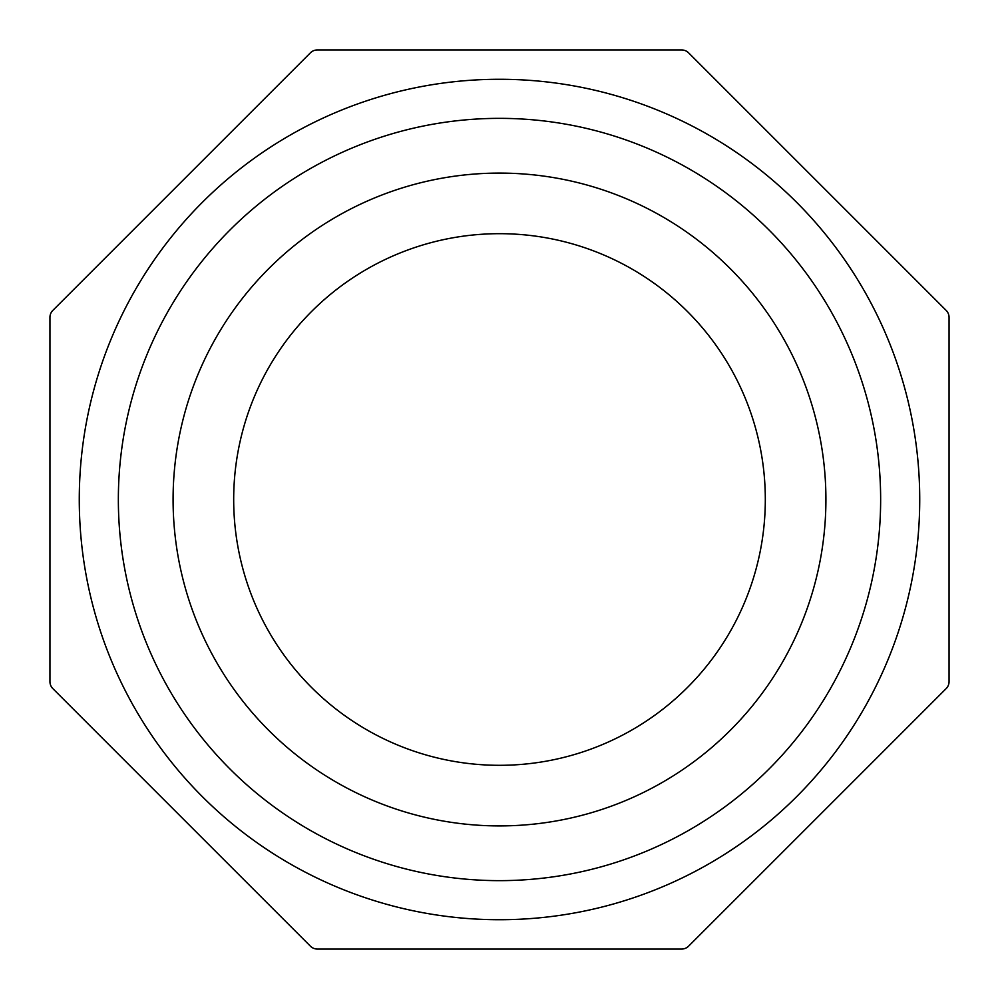 <?xml version="1.0" encoding="UTF-8"?>
<svg xmlns="http://www.w3.org/2000/svg" width="999" height="999" viewBox="0 0 999 999"><rect width="100%" height="100%" fill="white"/><g stroke="black" fill="none" stroke-linecap="round" stroke-linejoin="round"><path stroke-width="1.5" d="M919.729 499.5A420.229 420.229 0 0 0 499.5 79.271A420.229 420.229 0 0 0 79.271 499.5A420.229 420.229 0 0 0 499.5 919.729A420.229 420.229 0 0 0 919.729 499.5A420.229 420.229 0 0 0 499.5 79.271A420.229 420.229 0 0 0 79.271 499.5A420.229 420.229 0 0 0 499.5 919.729A420.229 420.229 0 0 0 919.729 499.5M499.5 173.089A326.411 326.411 0 0 0 216.82 662.712A326.411 326.411 0 0 0 782.18 662.712A326.411 326.411 0 0 0 499.5 173.089M310.427 52.81A9.778 9.778 0 0 1 317.332 49.95L681.668 49.95A9.778 9.778 0 0 1 688.573 52.81L946.19 310.427A9.778 9.778 0 0 1 949.05 317.332L949.05 681.668A9.778 9.778 0 0 1 946.19 688.573L688.573 946.19A9.778 9.778 0 0 1 681.668 949.05L317.332 949.05A9.778 9.778 0 0 1 310.427 946.19L52.81 688.573A9.778 9.778 0 0 1 49.95 681.668L49.95 317.332A9.778 9.778 0 0 1 52.81 310.427L310.427 52.81M499.5 233.679A265.821 265.821 0 0 0 269.293 632.404A265.821 265.821 0 0 0 729.707 632.404A265.821 265.821 0 0 0 499.5 233.679M880.643 499.5A381.143 381.143 0 0 0 308.928 169.418A381.143 381.143 0 0 0 308.928 829.582A381.143 381.143 0 0 0 880.643 499.5"/></g></svg>
